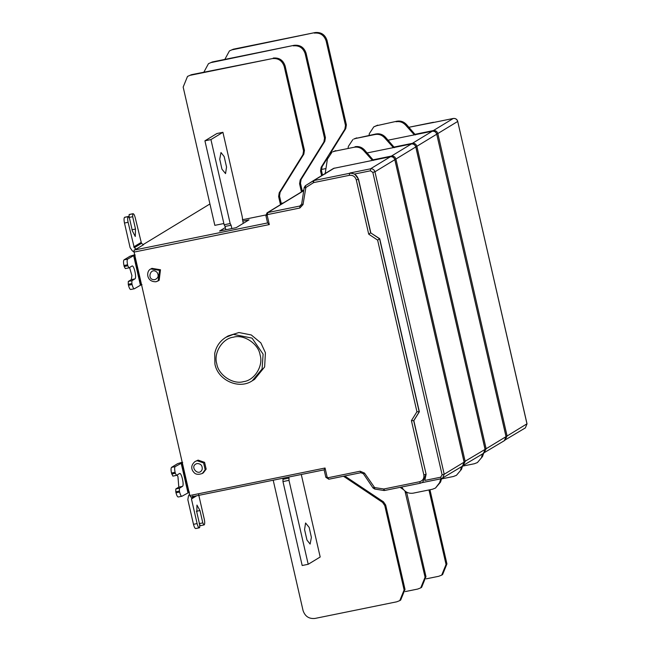 <?xml version="1.0" encoding="UTF-8"?>
<svg xmlns="http://www.w3.org/2000/svg" width="651" height="651" viewBox="0 0 651 651"><rect width="100%" height="100%" fill="white"/><g stroke="black" fill="none" stroke-linecap="round" stroke-linejoin="round"><path stroke-width="0.98" d="M394.807 159.617L394.823 159.698C394.083 157.509 392.602 156.525 390.364 156.728L333.581 168.389L313.001 180.905L313.53 182.671L313.79 180.587L349.465 173.337L349.441 175.314C352.858 174.997 355.137 176.519 356.276 179.871L358.375 179.269L370.647 232.846L379.712 238.697L377.621 240.105L416.933 411.749L419.35 411.774L379.712 238.697M355.031 146.711C358.693 146.109 361.85 147.183 364.503 149.95L363.6 150.503C360.947 147.736 357.798 146.654 354.136 147.256L334.907 151.17L354.136 147.256M334.907 151.17L332.775 151.805L335.802 150.625M331.88 152.358L327.396 159.161L325.126 174.02M441.508 478.916L453.422 476.491L456.449 475.303L461.526 469.306L462.47 466.149L474.384 463.74L477.411 462.552L482.489 456.554L477.411 462.552M124.186 266.495L123.967 265.51C123.356 262.483 123.381 260.595 124.032 259.847L127.645 259.114C126.994 259.863 126.969 261.751 127.572 264.778L127.799 265.763L124.186 266.495L125.358 268.603L128.963 267.87L131.958 266.064C133.894 264.493 136.987 278.042 134.895 278.905L131.901 280.711L131.868 283.543L128.255 284.275L128.296 281.444L131.29 279.637L131.909 275.609L129.573 267.504M131.868 283.543L132.096 284.528C132.853 287.465 133.626 288.865 134.423 288.743L130.81 289.475C130.021 289.605 129.24 288.198 128.483 285.268L128.255 284.275M130.81 289.475L134.423 288.743L140.958 284.935L134.179 255.306L135.196 255.021M134.684 254.753L130.005 256.242L124.032 259.847M127.799 265.763L128.963 267.87M131.901 280.711L128.296 281.444M127.645 259.114L134.179 255.306M141.975 284.65L140.958 284.935M177.105 475.01L177.951 476.67L178.813 487.127L175.819 488.958L179.432 488.226L182.426 486.387C184.51 485.516 181.409 471.975 179.481 473.554L176.486 475.385L172.881 476.117L171.49 473.033L175.095 472.3C174.492 469.273 174.509 467.385 175.16 466.629L171.555 467.361C170.904 468.118 170.879 470.006 171.49 473.033M175.819 488.958L175.786 491.79L179.399 491.057L179.432 488.226M175.786 491.79L176.014 492.783C176.779 495.712 177.552 497.112 178.341 496.982L181.954 496.249C181.157 496.379 180.384 494.98 179.627 492.042L176.014 492.783M179.399 491.057L179.627 492.042M171.555 467.361L177.52 463.707L182.199 462.21M175.095 472.3L175.322 473.285L171.718 474.018M176.486 475.385L175.322 473.285M181.954 496.249L189.498 492.107M182.703 462.479L175.16 466.629M273.2 480.21L303.049 610.532C305.026 616.367 308.989 619.003 314.938 618.45L396.752 601.809L399.771 600.621L404.116 589.969L384.79 505.599L382.576 502.393L343.508 476.239M344.729 475.995L383.48 501.848L385.685 505.054L405.012 589.424L400.674 600.076L399.771 600.621M305.571 522.989L309.176 527.416L311.381 537.392L310.128 544.081L306.971 540.07L304.57 529.58L305.571 522.989M301.283 474.498L320.186 557.004L308.208 564.287L288.979 480.34L289.003 478.078L282.99 479.299L282.965 481.569L288.979 480.34M282.965 481.569L302.186 565.516L308.208 564.287M289.003 478.078L288.767 477.045M282.754 478.265L282.99 479.299M401.398 487.07L401.993 487.469M403.522 489.625L400.088 487.339M405.272 591.588L417.714 589.057L420.741 587.869L425.079 577.217L404.979 491.066M406.615 492.156L425.974 576.672L421.636 587.324L420.741 587.869M426.234 578.837L438.676 576.306L441.703 575.118L446.041 564.466L428.968 489.951M429.945 489.747L446.936 563.921L442.599 574.573L441.703 575.118M150.91 268.953C146.027 270.564 145.938 282.111 156.045 281.745L159.169 280.304L160.488 269.766L151.903 268.35L150.91 268.953L159.503 270.368L158.185 280.906L156.102 281.72M195.023 461.535L198.091 460.119L204.593 462.348L206.155 469.143L203.275 472.886L202.29 473.489L205.163 469.745L203.608 462.951L197.098 460.721L195.023 461.535C191.646 464.464 190.889 467.589 192.745 470.917C193.982 472.39 195.357 475.897 202.29 473.489M216.791 363.819C218.345 375.009 233.05 384.806 243.539 381.632C254.484 380.453 263.59 365.805 260.107 355.007C258.553 343.818 243.848 334.02 233.359 337.194C222.422 338.382 213.308 353.021 216.791 363.819M252.262 380.778L254.574 379.378L264.631 366.952L265.421 352.752L260.872 342.906L251.278 334.964L238.917 332.531L228.135 335.916L225.832 337.324L233.392 334.362L252.067 338.129L263.11 354.152L262.084 368.987L252.262 380.778C239.063 389.876 217.849 380.347 214.911 364.023L214.724 353.42C216.205 346.43 219.908 341.059 225.832 337.324M324.157 469.843L190.605 497.014L324.19 469.827L325.061 468.012L189.823 495.525L134.073 252.083L134.098 250.098L267.642 222.927L269.302 224.571L267.211 215.432L267.781 212.56L299.851 206.033L299.826 208.019L303.016 204.626L305.88 187.496L305.352 185.738L333.548 168.414M190.645 496.998L189.823 495.525M354.64 174.029L350.026 172.987L370.484 168.829C372.714 168.617 374.203 169.61 374.943 171.791L372.836 172.393L370.46 170.806L354.64 174.029L358.522 179.18L370.793 232.757M372.836 172.393L442.11 474.848L440.637 477.216L424.818 480.43L426.104 474.229L413.678 420.741L419.203 411.863L379.566 238.787L370.647 232.846L368.71 234.165L377.621 240.105M419.35 411.774L413.833 420.652L426.104 474.229M413.833 420.652L411.416 420.627L423.85 474.921C424.281 478.412 422.865 480.682 419.61 481.724L420.432 483.197L422.694 482.31L425.949 474.319L423.85 474.921M369.06 135.375L369.32 133.658L373.804 126.855L376.831 125.667L396.955 121.208L376.831 125.667M373.804 126.855L377.726 125.122M396.955 121.208C400.617 120.606 403.775 121.688 406.427 124.455L405.524 125C402.879 122.233 399.722 121.151 396.06 121.753M394.237 147.02L412.409 143.326L432.297 131.225L388.126 140.177M394.482 147.655L385.465 137.198L384.562 137.752L393.399 147.631M461.526 469.306L456.449 475.303M461.575 466.694L460.623 469.851M384.562 137.752C381.917 134.985 378.76 133.903 375.098 134.505L375.993 133.96C379.655 133.357 382.812 134.44 385.465 137.198M375.993 133.96L355.869 138.419L375.098 134.505M355.869 138.419L353.737 139.054L356.764 137.874M352.842 139.607L348.358 146.41L348.098 148.119M405.524 125L414.361 134.879M415.444 134.903L406.427 124.455M187.504 76.427L191.427 74.694L187.504 76.427L183.167 87.079L214.83 225.352L223.863 223.521M190.523 75.239L272.338 58.598L191.427 74.694M273.241 58.053C279.189 57.5 283.144 60.136 285.122 65.971L284.227 66.516C282.249 60.681 278.286 58.045 272.338 58.598M284.227 66.516L303.545 150.886L304.448 150.34L285.122 65.971M304.448 150.34L303.838 154.116L302.943 154.661L303.545 150.886M302.943 154.661L279.23 192.769L280.133 192.224L303.838 154.116M280.133 192.224L279.523 196L278.62 196.545L279.23 192.769M281.387 204.129L279.523 196M278.62 196.545L280.483 204.674M265.828 214.976L242.392 219.745M225.547 173.605L226.548 167.014L224.147 156.525L220.99 152.521L219.737 159.202L221.942 169.179L225.547 173.605M230.161 223.537L224.147 224.766L225.075 226.45L231.097 225.222L230.161 223.537L210.932 139.591L204.919 140.819L224.147 224.766M210.932 139.591L222.919 132.308L216.897 133.528L204.919 140.819M222.919 132.308L242.139 216.254L243.23 223.374M231.854 228.558L231.097 225.222M225.075 226.45L225.84 229.779M242.717 221.137L249.016 219.851L236.142 227.687L219.533 231.064L225.327 227.541M208.466 63.676L212.389 61.943L208.466 63.676L203.869 72.163M211.485 62.496L294.203 45.301L212.389 61.943M294.203 45.301C300.152 44.748 304.107 47.385 306.084 53.219L305.189 53.764C303.211 47.93 299.248 45.293 293.3 45.847M305.189 53.764L324.515 138.134L325.41 137.589L306.084 53.219M325.41 137.589L324.8 141.365L323.905 141.918L324.515 138.134M323.905 141.918L300.192 180.018L301.096 179.473L324.8 141.365M301.096 179.473L300.485 183.248L299.582 183.794L300.192 180.018M302.349 191.378L300.485 183.248M299.582 183.794L301.446 191.923M283.356 202.925L281.208 203.364M229.429 50.924L233.351 49.191L229.429 50.924L224.831 59.412M232.456 49.745L315.165 32.55L233.351 49.191M315.165 32.55C321.114 31.997 325.077 34.633 327.046 40.468L326.151 41.013C324.174 35.187 320.211 32.542 314.262 33.095M326.151 41.013L345.478 125.383L346.373 124.837L327.046 40.468M346.373 124.837L345.762 128.613L344.867 129.167L345.478 125.383M344.867 129.167L321.155 167.266L322.058 166.721L327.795 157.493M330.163 153.693L345.762 128.613M322.058 166.721L321.448 170.497L320.552 171.042L321.155 167.266M322.505 175.127L321.448 170.497M320.552 171.042L321.61 175.672M303.781 190.287L302.17 190.613M129.077 217.45L129.11 214.618L129.175 217.89L129.077 217.45L132.682 216.718L135.506 229.062L135.27 236.484L132.389 230.95L129.565 218.598L128.402 216.49L124.789 217.231M128.402 216.49L128.157 216.637C127.506 217.385 127.49 219.273 128.092 222.3L124.479 223.033C123.877 220.014 123.902 218.126 124.553 217.369L128.157 216.637M124.553 217.369C123.902 218.126 123.877 220.014 124.479 223.033L130.11 247.649L132.324 250.847L134.057 252.002M141.47 243.368L143.489 244.719L136.328 249.081L134.277 247.714L141.47 243.368L135.286 217.955C134.529 215.025 133.748 213.618 132.959 213.74L129.59 214.423M129.459 214.431L133.073 213.699L129.761 214.488M132.714 213.886L132.682 216.718M134.277 247.714L128.092 222.3M136.328 249.081L134.098 250.098M209.931 203.966L143.228 244.54M198.636 494.573L204.276 519.181C204.878 522.208 204.862 524.096 204.211 524.852L200.362 525.731L199.198 523.632L202.803 522.899L199.979 510.555L196.952 505.086L196.862 512.459L199.694 524.804L199.662 527.635L195.699 528.563L199.426 527.782C198.628 527.912 197.855 526.513 197.098 523.583L193.485 524.315C194.242 527.245 195.023 528.645 195.813 528.522M203.975 524.999L202.803 522.899M193.485 524.315L187.846 499.708L188.456 495.932L189.522 494.207M192.875 495.981L191.451 498.975L197.098 523.583M482.489 456.554L485.044 449.32M482.537 453.942L481.594 457.1M415.769 146.866L415.786 146.947C415.045 144.758 413.564 143.773 411.326 143.977L367.164 152.928M363.6 150.503L372.437 160.382M440.792 478.827L439.661 482.603L435.486 488.055L432.459 489.243L413.23 493.149C408.991 493.783 405.549 492.335 402.888 488.787L401.683 487.013M439.661 482.603L440.564 482.057L441.581 478.664M440.564 482.057L435.486 488.055M373.519 160.406L364.503 149.95M124.479 223.033L130.11 247.649M370.46 170.806L370.484 168.829L390.454 156.712M128.483 285.268L132.096 284.528M127.572 264.778L123.967 265.51M131.29 279.637L134.895 278.905M133.618 255.501L140.396 285.138M182.426 486.387L178.813 487.127M187.919 492.595L181.124 462.975M188.481 492.392L181.686 462.771M345.209 476.353L344.306 476.906M382.576 502.393L383.48 501.848M385.685 505.054L384.79 505.599M404.116 589.969L405.012 589.424M406.647 492.302L405.752 492.848M425.079 577.217L425.974 576.672M446.041 564.466L446.936 563.921M154.938 279.613C158.299 278.115 159.023 275.707 157.103 272.395C150.454 265.999 146.052 280.687 154.938 279.613M197.066 463.561C200.785 463.618 202.502 465.53 202.201 469.298C198.937 477.704 188.505 466.035 197.066 463.561M422.995 482.122L420.391 483.213L384.757 490.455L383.691 488.982L383.903 490.472L384.757 490.455L383.83 490.488L374.748 489.064L374.602 487.558L364.503 473.074L360.109 471.218L328.039 477.744L328.812 479.234L325.834 477.289L327.152 477.15L325.061 468.012M328.039 477.744L327.152 477.15M328.853 479.217L360.923 472.691L360.109 471.218M328.812 479.234L360.923 472.691M364.503 473.074L363.445 473.814L373.031 487.973L374.081 487.233M383.691 488.982L374.602 487.558M419.61 481.724L383.944 488.982M358.522 179.18L358.375 179.269C356.894 174.899 353.924 172.922 349.465 173.337L350.026 172.987M356.276 179.871L368.71 234.165M415.777 146.654L416.868 146.296L486.134 448.751L506.022 436.65L436.748 134.196L416.868 146.296C416.127 144.107 414.638 143.114 412.409 143.326L412.229 143.887M436.731 134.114L506.071 436.601L504.395 440.646L506.006 436.569M412.181 135.31L432.337 131.209C434.591 130.981 436.08 131.958 436.805 134.147L436.748 134.196C436.007 132.015 434.526 131.022 432.297 131.225L432.378 131.209M485.052 449.109L486.134 448.751L483.945 453.015M435.137 122.152L408.942 127.262L433.46 122.274M415.2 134.269L433.371 130.574L453.259 118.474L435.226 122.136M457.694 121.363L527.033 423.85L525.357 427.894L526.985 423.899L457.71 121.444L437.83 133.545L507.096 435.999L526.968 423.817M433.143 122.559L453.299 118.458C455.554 118.23 457.043 119.206 457.767 121.395L457.71 121.444C456.969 119.263 455.488 118.27 453.259 118.474L453.34 118.458M433.192 131.144L433.371 130.574C435.6 130.363 437.09 131.356 437.83 133.545L436.74 133.903M506.014 436.357L507.096 435.999L504.907 440.271M303.016 204.626L301.722 204.04L299.851 206.033L301.193 205.22M301.722 204.04L299.851 206.033M267.764 214.545L299.826 208.019M265.942 215.522L267.032 212.861L267.781 212.56L265.942 215.522L267.211 215.432M134.073 252.083L269.302 224.571M131.901 229.795L135.506 229.062M140.917 242.571L133.724 246.908M303.716 190.702L267.781 212.56M305.555 188.001L304.212 187.48L301.673 204.097M304.261 187.415L305.352 185.738L313.001 180.905M305.88 187.496L313.53 182.671M313.766 182.573L349.441 175.314M440.637 477.216L441.451 478.688L442.582 478.241L444.21 474.253L374.943 171.791L394.823 159.698L464.082 462.072M370.256 160.813L390.405 156.712C392.667 156.484 394.156 157.461 394.872 159.641L464.147 462.096L462.47 466.149L464.098 462.153L444.21 474.253L442.11 474.848M462.47 466.149L441.451 478.688M422.125 482.619L441.37 478.705M416.933 411.749L411.416 420.627M196.366 511.287L199.979 510.555M196.667 495.777L191.451 498.975M191.606 498.031L194.592 496.2M325.964 168.56L321.317 169.504L325.964 168.552M462.983 465.766L465.172 461.502L395.906 159.047L415.786 146.947L485.06 449.402L464.09 461.86M373.275 159.772L391.446 156.077L411.416 143.961M334.337 168.096L313.79 180.587M391.267 156.639L391.446 156.077C393.676 155.866 395.165 156.858 395.906 159.047L394.815 159.405M360.882 472.707L363.445 473.814M374.748 489.064L373.031 487.973M420.391 483.213L384.717 490.472M525.357 427.894L504.297 440.45M504.395 440.646L483.335 453.202M265.893 215.571L267.602 223.049M267.032 212.861L303.748 190.523M304.212 187.48L305.352 185.738M422.1 482.635L441.411 478.705M324.125 469.819L325.834 477.289M391.218 148.062L411.375 143.961C413.629 143.733 415.118 144.709 415.843 146.89L485.109 449.353L483.433 453.397L462.373 465.953"/></g></svg>
